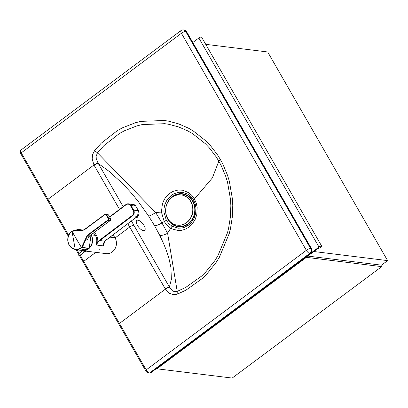 <?xml version="1.0" encoding="UTF-8"?>
<svg xmlns="http://www.w3.org/2000/svg" width="408" height="408" viewBox="0 0 408 408"><rect width="100%" height="100%" fill="white"/><g stroke="black" fill="none" stroke-linecap="round" stroke-linejoin="round"><path stroke-width="0.61" d="M145.059 228.001A6.355 2.688 51.6 0 0 141.27 222.069A6.355 2.688 51.6 0 0 136.772 220.427A6.355 2.688 51.6 0 0 136.374 222.829A6.355 2.688 51.6 0 0 140.163 228.761A6.355 2.688 51.6 0 0 144.661 230.398A6.355 2.688 51.6 0 0 145.059 228.001M196.024 208.493L195.243 203.929L193.56 199.981A5.085 1.525 -29.9 0 1 194.412 198.956L196.294 203.276L197.156 207.453L196.834 214.419L195.284 219.244L192.005 224.369L188.975 227.169L184.656 229.5L181.8 230.27L177.791 230.469L171.895 228.852L170.702 228.2A5.085 2.183 -59.9 0 1 172.151 226.277L178.49 228.21L182.039 227.996L184.232 227.414L188.389 225.231L191.097 222.788L194.086 218.3L195.565 214.016L196.024 208.493M131.396 220.958L133.875 225.257A3.56 1.066 -29.9 0 0 129.713 227.052L165.245 288.828A3.56 1.071 -29.9 0 1 169.412 287.028A13.785 11.546 -63.9 0 0 169.524 287.257L172.171 290.567L173.915 291.46L177.215 291.363L167.596 233.233L161.956 222.936A116.974 35.083 150.1 0 0 164.22 221.508A5.085 1.525 -29.9 0 1 166.337 220.366L163.909 211.951L164.016 208.575L164.888 204.587L166.484 200.971L167.826 198.92L171.243 195.452L174.287 193.581L179.076 192.219L183.095 192.362L188.292 194.402L191.061 196.656L193.56 199.981M165.245 288.828A15.438 13.678 -82.9 0 0 165.424 289.124A3.56 1.097 -31.2 0 1 169.524 287.257M95.809 252.348L83.722 261.37L146.197 369.893A3.56 1.26 53.3 0 0 149.425 373.019A3.56 1.26 53.3 0 0 149.496 373.034L149.976 373.106A3.56 1.26 53.3 0 0 150.44 373.019L310.615 253.439A3.56 1.26 -126.7 0 1 310.151 253.526L309.662 253.465L149.496 373.034M84.686 250.981L84.487 251.109A1.015 0.357 -127.1 0 1 84.635 251.864L79.519 255.729A1.015 0.357 52.9 0 0 79.58 255.617A1.015 0.357 -127.1 0 1 79.397 255.755L84.507 251.889A1.015 0.357 52.9 0 0 84.635 251.864A1.015 0.357 -127.1 0 1 84.507 251.889A1.015 0.357 -127.1 0 1 83.553 250.991A2.545 0.77 -30.3 0 1 83.732 250.859A2.545 0.77 149.7 0 0 83.553 250.991A1.015 0.357 52.9 0 0 84.507 251.889L79.397 255.755A1.015 0.357 52.9 0 0 79.519 255.729L119.014 324.385L119.457 323.442L165.424 289.124L169.59 293.408L173.395 294.714L177.194 294.204L177.215 291.363L185.599 287.497L201.557 276.124L205.637 272.121L214.705 260.845L217.836 255.882L227.536 232.601L228.602 228.225L230.377 217.097L230.851 205.795L230.571 199.792L227.521 182.177L225.782 176.526L221.269 165.735L218.826 161.175L212.333 177.985L194.412 198.956L191.684 195.269L188.664 192.704L182.937 190.271L178.434 189.975L173.007 191.367L169.549 193.423L165.944 197.003L164.184 199.675L162.425 203.776L161.42 212.073A5.085 0.484 -3 0 1 163.909 211.951M119.534 209.37L94.126 165.286A15.438 13.683 96.9 0 1 93.957 164.985L92.172 158.926L92.636 154.428L94.564 150.664L97.456 152.811L155.672 212.512L161.42 212.084L164.22 221.508L167.071 225.308L170.697 228.194A5.085 2.183 -59.9 0 1 172.161 226.282L168.892 223.742L166.337 220.366M83.283 262.313L83.722 261.37L80.187 255.224M79.162 253.45L77.036 249.752M68.672 235.222L21.252 152.852A3.56 1.26 -126.7 0 1 20.538 150.695A3.56 1.26 -126.7 0 1 20.757 150.2L180.923 30.631A3.56 1.26 -126.7 0 0 181.412 33.278L306.357 250.323L146.197 369.893L145.753 370.831A2.035 0.719 53.3 0 0 147.599 372.621A2.035 0.719 53.3 0 0 147.64 372.626L149.348 372.999M94.126 165.286A3.56 1.066 -29.9 0 1 98.292 163.486A13.785 13.041 79.5 0 1 98.134 163.251L96.263 158.707L96.145 156.366L97.456 152.811L103.923 145.61L119.452 133.503L124.302 130.835L137.001 125.858L142.244 124.567L164.842 123.69L168.785 124.312L178.444 126.883L187.721 130.866L192.438 133.544L205.387 143.733L209.243 147.793L216.128 156.81L218.826 161.175L220.315 159.395L217.53 154.877L210.401 145.544L206.417 141.331L193.004 130.764L188.114 127.979L178.5 123.833L168.484 121.151L164.393 120.493L140.949 121.37L135.512 122.706L122.344 127.862L117.32 130.626L101.245 143.188L94.564 150.664M119.014 324.385L145.753 370.831M78.479 253.965L75.949 249.579M68.279 236.247L20.808 153.791A2.035 0.719 -126.7 0 1 20.4 152.556L20.538 150.695M310.615 253.439A3.56 3.56 0 0 0 311.569 248.809L186.609 31.737A3.56 1.066 150.1 0 0 186.16 31.518L185.691 31.487A3.56 3.152 -86 0 0 183.299 29.932L183.299 29.932A3.56 3.56 0 0 0 180.923 30.631M311.569 248.809A3.56 1.066 150.1 0 0 311.125 248.589L186.16 31.518A3.56 3.152 -86 0 0 183.773 29.963L183.299 29.932M20.808 153.791L21.252 152.852L181.412 33.278A3.56 1.066 150.1 0 1 185.691 31.487L310.636 248.528A3.56 3.111 97.3 0 1 309.662 253.465A3.56 1.26 53.3 0 1 306.357 250.323A3.56 1.066 150.1 0 1 310.636 248.528L311.125 248.589A3.56 3.111 97.3 0 1 310.151 253.526L149.976 373.106M155.672 212.512L161.956 222.936A7.63 2.29 -29.9 0 1 154.586 225.731L148.665 216.097A7.63 1.469 146.9 0 0 155.672 212.512M167.984 218.861A16.218 14.372 -83 0 0 168.234 219.315A16.218 14.372 -83 0 0 188.108 223.655A16.218 14.372 -83 0 0 192.561 201.169A16.218 14.372 -83 0 0 171.732 197.6M192.867 200.945A16.626 14.734 -83 0 0 172.487 196.493A16.626 14.734 -83 0 0 167.928 219.54A16.626 14.734 -83 0 0 188.302 223.992A16.626 14.734 -83 0 0 192.867 200.945M171.987 197.406A15.254 13.52 -83 0 0 167.8 218.555A15.254 13.52 -83 0 0 177.373 225.165A15.254 13.52 -83 0 0 186.497 222.641A15.254 13.52 -83 0 0 190.684 201.491A15.254 13.52 -83 0 0 181.106 194.881A15.254 13.52 -83 0 0 171.987 197.406M177.47 225.175A15.254 13.52 -83 0 0 177.567 225.185A15.254 13.52 -83 0 0 190.827 217.908A15.254 13.52 -83 0 0 190.873 201.511A15.254 13.52 -83 0 0 181.3 194.907A15.254 13.52 -83 0 0 181.203 194.891M156.876 368.791L232.167 378.068L381.684 266.633L306.393 257.351L156.876 368.791L156.647 368.383M306.393 257.351L306.087 256.821M381.684 266.633L380.791 265.078M307.719 256.071L381.495 265.164L387.6 260.615L267.694 51.974L205.714 44.334M313.823 251.522L387.6 260.615M311.238 252.838L319 247.054A2.035 0.607 -29.9 0 1 321.698 246.157A2.035 0.607 -29.9 0 1 320.872 247.284A2.035 0.607 -29.9 0 1 318.872 248.268A2.035 0.607 -29.9 0 0 316.837 249.273L307.494 256.239L306.76 256.316M321.698 246.157L201.552 37.092A2.035 0.607 150.1 0 0 198.854 37.99L192.8 42.498M110.599 218.561L110.175 220.601L89.541 235.885A4.07 3.641 -80.7 0 0 87.842 239.374L88.148 237.833L87.842 239.374L85.95 239.062L82.385 247.304L88.679 248.334L89.26 247.88A10.169 9.109 -80.7 0 0 91.02 234.809A10.169 9.109 99.3 0 1 89.26 247.88L85.685 249.752L81.809 250.379L79.902 250.226L84.405 250.094L88.679 248.334L82.385 247.304L81.773 247.799A10.169 9.109 99.3 0 1 75.24 249.461A10.169 9.109 99.3 0 1 67.993 242.107A10.169 9.109 99.3 0 1 71.385 231.545A10.169 9.109 -80.7 0 0 67.993 242.107A10.169 9.109 -80.7 0 0 75.24 249.461A10.169 9.109 -80.7 0 0 81.773 247.799L81.457 247.493A203.536 66.55 -126.6 0 1 72.007 231.305A9.833 8.803 -80.7 0 0 69.268 244.933A9.833 8.803 -80.7 0 0 81.457 247.493A9.833 8.803 99.3 0 1 69.268 244.933A9.833 8.803 99.3 0 1 72.007 231.305L78.484 229.378L82.533 230.387L78.484 229.378L72.007 231.305L80.713 230.092L80.417 230.382L84.221 229.974L104.764 214.44L105.784 214.185L106.692 214.832L108.645 215.164L110.563 218.494A1.525 1.367 99.3 0 1 110.135 220.611L110.196 220.565M106.712 214.746A1.525 1.367 99.3 0 1 108.605 215.144A1.525 1.367 -80.7 0 0 107.697 214.501L108.645 215.164L110.599 218.515M110.175 220.601L89.602 235.839M89.582 235.875L87.975 238.451L87.842 239.374L88.164 237.691M89.541 235.885L87.628 235.569L85.95 239.062L87.842 239.374A4.07 3.641 99.3 0 1 89.541 235.885L110.135 220.611L108.227 220.294L87.628 235.569L89.541 235.885M71.941 231.096A10.169 9.109 -80.7 0 0 71.385 231.545M81.457 247.493L81.773 247.799L82.385 247.304L85.95 239.062L85.476 239.057L81.457 247.493L85.476 239.057L85.95 239.062L87.628 235.569L87.307 235.258L85.476 239.057L87.307 235.258L87.628 235.569L108.227 220.294L107.901 219.983L87.307 235.258L107.901 219.983L108.222 218.356A203.536 66.55 -126.6 0 1 106.264 215.001L104.815 214.695L84.221 229.974L72.007 231.305A203.536 66.55 53.4 0 0 81.457 247.493M84.15 229.75L81.605 230.377L84.17 229.714L104.764 214.44L106.692 214.832A203.179 66.433 53.4 0 0 108.645 218.178L108.227 220.294L110.135 220.611A1.525 1.367 -80.7 0 0 110.563 218.494L108.645 218.178L110.563 218.494L108.605 215.144L106.692 214.832L105.784 214.185L104.764 214.44L105.784 214.185L107.697 214.501M104.744 214.481L84.211 229.709M107.901 219.983L108.227 220.294L108.645 218.178L108.222 218.356L107.901 219.983M106.692 214.832L106.264 215.001A203.536 66.55 53.4 0 0 108.222 218.356L108.645 218.178A203.179 66.433 -126.6 0 1 106.692 214.832M138.531 215.118L137.613 217.051A0.51 0.367 -139.5 0 1 137.471 217.143A5.885 3.672 74.4 0 1 136.226 217.964A5.885 3.672 -105.6 0 0 137.471 217.143L135.839 217.597L137.471 217.143A5.885 3.672 -105.6 0 0 138.297 215.49A5.885 3.672 74.4 0 1 137.471 217.143A0.51 0.367 40.5 0 0 137.68 216.867M95.35 235.365L91.152 234.85A10.169 9.012 97 0 1 91.168 245.805A10.169 9.012 97 0 1 82.314 250.685A10.169 9.012 97 0 1 80.753 250.334A10.169 9.012 -83 0 0 90.709 246.559A10.169 9.012 -83 0 0 91.152 234.85L95.35 235.365A10.169 9.012 -83 0 0 93.427 233.024A10.169 9.012 97 0 1 95.35 235.365A10.169 9.012 97 0 1 95.997 244.984A10.169 9.012 -83 0 0 95.35 235.365M82.314 250.685L106.167 253.628A10.169 9.012 -83 0 0 115.02 248.747A10.169 9.012 -83 0 0 115.005 237.787L109.961 237.165L115.005 237.787A10.169 9.012 -83 0 0 112.674 235.115M105.907 240.205L137.384 216.403L104.774 241.154L99.878 240.552L104.774 241.154L105.886 240.251L104.851 241.118L103.51 243.688L103.362 245.891L104.851 241.113L103.362 245.891A10.169 9.012 -83 0 0 104.147 241.97A10.169 9.012 97 0 1 103.362 245.891L95.997 244.984L98.19 242.189L97.767 241.913A10.552 9.353 97 0 1 99.521 240.215L132.233 215.475A3.687 3.269 -83 0 0 133.212 210.36L130.524 205.754A3.687 3.269 -83 0 0 126.001 204.801L109.762 217.082L126.001 204.801A3.687 3.269 97 0 1 130.524 205.754L133.212 210.36A3.687 3.269 97 0 1 132.233 215.475L99.521 240.215A10.552 9.353 -83 0 0 97.767 241.913L95.997 244.984L97.767 241.913L98.19 242.189A10.169 9.012 97 0 1 99.878 240.552L99.521 240.215L99.878 240.552L132.59 215.812L132.233 215.475L132.59 215.812A4.07 3.606 -83 0 0 133.676 210.166L133.212 210.36L133.676 210.166L130.988 205.561L130.524 205.754L130.988 205.561A4.07 3.606 -83 0 0 128.449 203.821A4.07 3.606 -83 0 0 125.996 204.51L126.001 204.801L125.996 204.51A4.07 3.606 97 0 1 128.449 203.821A4.07 3.606 97 0 1 130.988 205.561L135.777 206.152A4.07 3.606 -83 0 0 133.238 204.408A4.07 3.606 97 0 1 135.777 206.152L130.988 205.561L133.676 210.166A4.07 3.606 97 0 1 132.59 215.812L137.384 216.403A4.07 3.606 -83 0 0 138.47 210.757L133.676 210.166L138.47 210.757L135.777 206.152L138.47 210.757A4.07 3.606 97 0 1 137.384 216.403L132.59 215.812L99.878 240.552A10.169 9.012 -83 0 0 98.19 242.189L95.997 244.984L103.362 245.891L103.933 242.245M94.197 232.453A10.934 9.69 97 0 1 97.767 241.913A10.934 9.69 -83 0 0 94.197 232.453M99.817 249.278L99.062 249.181M125.924 204.561L109.64 216.872M131.147 205.433L130.784 205.096A4.07 3.606 97 0 1 133.238 204.408L128.449 203.821L125.944 204.515L109.63 216.857M135.823 206.224L133.238 204.408M105.886 240.251L137.455 216.347M84.635 251.864L85.767 251.292A1.015 0.745 -100.2 0 0 86.057 251.149A1.015 0.745 79.8 0 1 85.767 251.292A1.015 0.745 79.8 0 1 85.139 251.037M79.397 255.755A1.015 0.357 -127.1 0 1 78.438 254.862A1.015 0.357 -127.1 0 1 78.418 254.082A1.015 0.357 52.9 0 0 78.29 254.108A1.015 0.357 52.9 0 0 78.438 254.862A1.015 0.357 52.9 0 0 79.397 255.755M123.15 206.632L98.292 163.486L109.186 171.406L122.681 183.646L131.289 192.938L138.052 201.185L148.665 216.097M133.875 225.257L169.412 287.028L171.355 279.398L170.932 267.459L168.922 258.315L166.245 250.16L163.577 243.545L159.747 235.345L154.586 225.731M159.747 235.345A7.63 3.07 153.5 0 0 167.596 233.233L170.697 228.194M127.781 223.691L129.713 227.052L115.097 237.951M47.547 200.241L47.991 199.298L93.957 164.985A3.56 1.035 -28.6 0 1 98.134 163.251M177.194 294.204L185.88 290.205L202.409 278.435L206.637 274.283L216.041 262.594L219.285 257.448L229.337 233.31L230.444 228.776L232.279 217.25L232.769 205.55L232.478 199.334L229.316 181.116L227.516 175.272L222.845 164.108L220.315 159.395M161.42 212.073A5.085 0.484 -3 0 1 163.909 211.941M319 247.054L198.854 37.99M147.599 372.621L149.425 373.019M186.609 31.737A3.56 3.56 0 0 0 183.773 29.963M91.025 234.804L89.276 247.88L88.771 248.288L79.902 250.226L75.24 249.461L71.956 231.056L78.484 229.378L83.344 230.178M137.613 217.051L134.844 218.351M137.43 216.393L138.511 210.778L135.823 206.173M85.767 251.292L86.358 251.185M82.742 250.742L78.29 254.108"/></g></svg>
